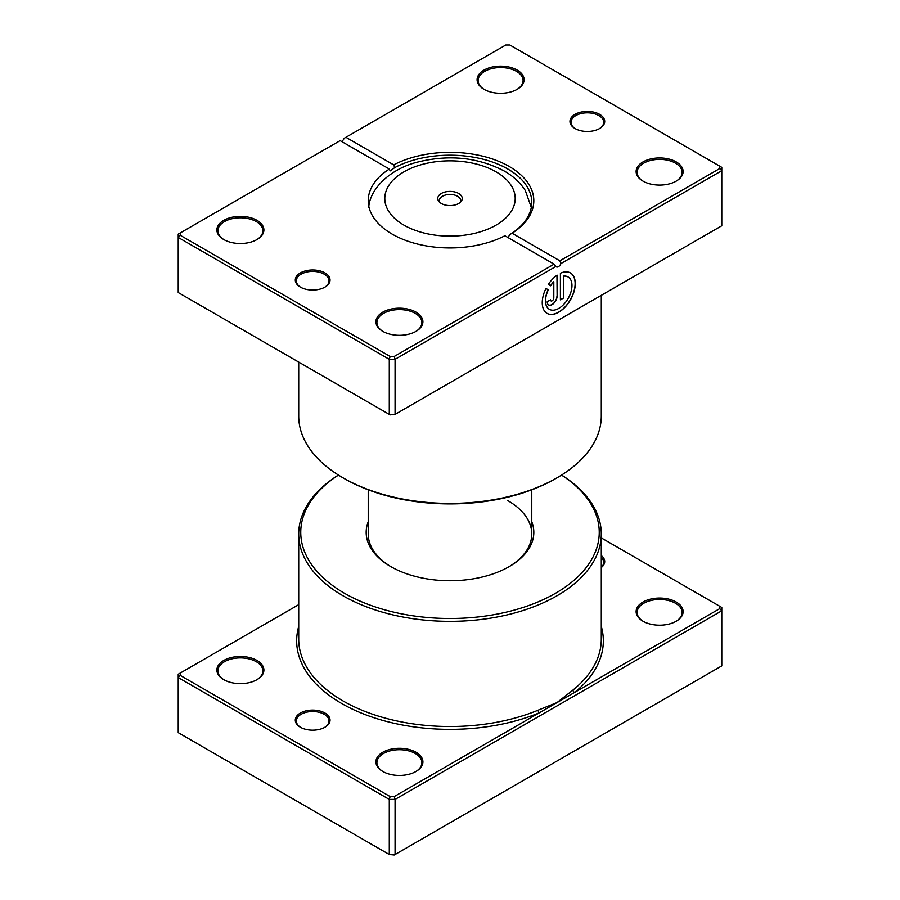 <?xml version="1.0" encoding="UTF-8"?>
<svg xmlns="http://www.w3.org/2000/svg" width="900" height="900" viewBox="0 0 900 900"><rect width="100%" height="100%" fill="white"/><g stroke="black" fill="none" stroke-linecap="round" stroke-linejoin="round"><path stroke-width="1.35" d="M298.71 604.665L180.259 673.054L180.259 675.405L390.127 796.579L394.223 796.579L539.336 712.8A2.047 0.968 67.5 0 1 538.144 710.168L556.976 702.607L572.962 690.064A151.29 87.345 0 0 0 601.29 639.18L601.29 534.015A151.29 87.345 180 0 1 507.892 614.711A151.29 87.345 180 0 1 343.024 595.778A151.29 87.345 180 0 1 298.71 534.015A151.29 87.345 180 0 1 338.4 475.043M300.375 727.234L300.375 727.234A17.381 10.035 180 0 1 300.375 713.036A17.381 10.035 180 0 1 324.956 713.036A17.381 10.035 180 0 1 324.956 727.234A17.381 10.035 180 0 1 300.375 727.234M324.585 727.436A16.357 9.439 0 0 0 329.017 720.967A16.357 9.439 0 0 0 324.225 714.296A16.357 9.439 0 0 0 306.405 712.249A16.357 9.439 0 0 0 296.314 720.967A16.357 9.439 0 0 0 300.746 727.436M642.994 621.225L642.994 621.225A23.512 13.579 180 0 1 642.994 602.033A23.512 13.579 180 0 1 676.238 602.033A23.512 13.579 180 0 1 676.238 621.225A23.512 13.579 180 0 1 642.994 621.225M675.877 621.439A22.489 12.982 0 0 0 682.11 612.461A22.489 12.982 0 0 0 675.518 603.281A22.489 12.982 0 0 0 651.015 600.469A22.489 12.982 0 0 0 637.133 612.461A22.489 12.982 0 0 0 643.365 621.439M382.781 771.469L382.781 771.469A23.512 13.579 180 0 1 382.781 752.265A23.512 13.579 180 0 1 416.025 752.265A23.512 13.579 180 0 1 416.025 771.469A23.512 13.579 180 0 1 382.781 771.469M415.654 771.671A22.489 12.982 0 0 0 421.886 762.705A22.489 12.982 0 0 0 415.305 753.525A22.489 12.982 0 0 0 390.791 750.701A22.489 12.982 0 0 0 376.909 762.705A22.489 12.982 0 0 0 383.152 771.671M223.763 679.658L223.763 679.658A23.512 13.579 180 0 1 223.763 660.454A23.512 13.579 180 0 1 257.006 660.454A23.512 13.579 180 0 1 257.006 679.658A23.512 13.579 180 0 1 223.763 679.658M256.635 679.86A22.489 12.982 0 0 0 262.868 670.894A22.489 12.982 0 0 0 256.286 661.714A22.489 12.982 0 0 0 231.773 658.89A22.489 12.982 0 0 0 217.89 670.894A22.489 12.982 0 0 0 224.123 679.86M531.776 521.719A83.824 48.398 180 0 1 509.276 566.561A83.824 48.398 180 0 1 390.724 566.561L390.724 566.561A83.824 48.398 180 0 1 368.224 521.719M368.224 489.814L368.224 534.015A81.776 47.216 0 0 0 391.455 566.977M338.468 475.088A149.243 86.164 0 0 0 344.464 593.269A149.243 86.164 0 0 0 552.398 595.024A149.243 86.164 0 0 0 561.533 475.088M561.6 475.043A151.29 87.345 180 0 1 601.29 534.015M180.259 675.405L178.222 677.565L178.222 732.656L389.284 854.516L395.066 854.516L721.778 665.887L721.778 610.796L395.066 799.425L395.066 854.516L394.223 855L389.284 854.516L389.284 799.425L178.222 677.565L178.222 674.235L180.259 673.054M394.223 796.579L395.066 799.425L389.284 799.425L390.127 796.579M719.741 606.274L721.778 607.455L721.778 610.796L719.741 608.636L719.741 606.274L601.29 537.896M601.29 555.57A17.381 10.035 180 0 1 601.29 567.54M298.71 626.434A153.338 88.526 180 0 0 341.572 703.44A153.338 88.526 180 0 0 539.336 712.8L719.741 608.636M508.545 566.977A81.776 47.216 0 0 0 531.776 534.015A81.776 47.216 0 0 0 507.825 500.625M601.29 567.315A16.357 9.439 0 0 0 603.686 562.387A16.357 9.439 0 0 0 601.29 557.46M601.29 626.434A153.338 88.526 180 0 1 574.627 692.415A2.047 1.361 51.2 0 1 572.962 690.064M458.674 193.477A12.263 7.087 0 0 0 443.048 192.645A12.263 7.087 0 0 0 438.806 201.375A12.263 7.087 0 0 0 441.326 203.49A12.263 7.087 0 0 0 461.194 201.375A12.263 7.087 0 0 0 458.674 193.477M460.361 202.275A10.732 6.199 0 0 0 460.733 200.655A10.732 6.199 0 0 0 457.594 196.268A10.732 6.199 0 0 0 445.894 194.929A10.732 6.199 0 0 0 439.267 200.655A10.732 6.199 0 0 0 439.639 202.275M575.044 128.531L575.044 128.531A17.381 10.035 180 0 1 575.044 114.345A17.381 10.035 180 0 1 599.625 114.345A17.381 10.035 180 0 1 599.625 128.531A17.381 10.035 180 0 1 575.044 128.531M599.254 128.745A16.357 9.439 -0 0 0 603.686 122.276A16.357 9.439 -0 0 0 598.905 115.594A16.357 9.439 -0 0 0 581.074 113.546A16.357 9.439 -0 0 0 570.983 122.276A16.357 9.439 -0 0 0 575.415 128.745M300.375 287.111L300.375 287.111A17.381 10.035 180 0 1 300.375 272.925A17.381 10.035 180 0 1 324.956 272.925A17.381 10.035 180 0 1 324.956 287.111A17.381 10.035 180 0 1 300.375 287.111M324.585 287.325A16.357 9.439 -0 0 0 329.017 280.856A16.357 9.439 -0 0 0 324.225 274.174A16.357 9.439 -0 0 0 306.405 272.126A16.357 9.439 -0 0 0 296.314 280.856A16.357 9.439 -0 0 0 300.746 287.325M574.627 310.725L538.144 331.819A2.047 0.968 -112.5 0 0 538.144 331.819A151.29 87.345 180 0 1 538.009 331.875M572.962 311.692A2.047 1.361 -128.8 0 0 572.962 311.715L539.336 331.11M549.349 309.296A18.675 10.789 -60 0 1 549.281 309.251A18.675 10.789 -60 0 1 548.179 289.755L548.325 289.834A18.675 10.789 120 0 0 549.416 309.341A18.675 10.789 120 0 0 558.765 308.407A18.675 10.789 120 0 0 570.96 291.949A18.675 10.789 120 0 0 568.102 276.986A18.675 10.789 120 0 0 563.715 276.165L563.715 297.923L560.408 299.835L560.408 273.24A23.344 13.478 -60 0 1 570.431 272.936A23.344 13.478 -60 0 1 574.009 291.656A23.344 13.478 -60 0 1 558.765 312.221A23.344 13.478 -60 0 1 547.087 313.38A23.344 13.478 -60 0 1 545.974 288.473L548.325 289.834M547.009 313.335A23.344 13.478 120 0 0 558.619 312.142A23.344 13.478 120 0 0 573.851 291.634A23.344 13.478 120 0 0 570.364 272.903M557.111 296.021A7.009 4.039 -60 0 1 552.161 304.605A7.009 4.039 -60 0 1 548.651 304.942A7.009 4.039 -60 0 1 547.2 301.736L550.507 299.835A2.34 1.35 120 0 0 550.991 300.904A2.34 1.35 120 0 0 552.161 300.791A2.34 1.35 120 0 0 553.804 297.923L553.804 281.88A18.675 10.789 120 0 0 550.665 285.795L548.314 284.434A23.344 13.478 -60 0 1 557.111 275.153L557.111 296.021L556.965 275.243M548.584 304.909A7.009 4.039 120 0 0 552.015 304.515A7.009 4.039 120 0 0 556.965 295.942M550.924 300.859A2.34 1.35 -60 0 1 550.845 300.814A2.34 1.35 -60 0 1 550.373 299.914M642.994 181.114L642.994 181.114A23.512 13.579 180 0 1 642.994 161.921A23.512 13.579 180 0 1 676.238 161.921A23.512 13.579 180 0 1 676.238 181.114A23.512 13.579 180 0 1 642.994 181.114M675.877 181.328A22.489 12.982 -0 0 0 682.11 172.35A22.489 12.982 -0 0 0 675.518 163.17A22.489 12.982 -0 0 0 651.015 160.357A22.489 12.982 -0 0 0 637.133 172.35A22.489 12.982 -0 0 0 643.365 181.328M382.781 331.346L382.781 331.346A23.512 13.579 180 0 1 382.781 312.154A23.512 13.579 180 0 1 416.025 312.154A23.512 13.579 180 0 1 416.025 331.346A23.512 13.579 180 0 1 382.781 331.346M415.654 331.56A22.489 12.982 -0 0 0 421.886 322.582A22.489 12.982 -0 0 0 415.305 313.402A22.489 12.982 -0 0 0 390.791 310.59A22.489 12.982 -0 0 0 376.909 322.582A22.489 12.982 -0 0 0 383.152 331.56M223.763 239.546L223.763 239.546A23.512 13.579 180 0 1 223.763 220.343A23.512 13.579 180 0 1 257.006 220.343A23.512 13.579 180 0 1 257.006 239.546A23.512 13.579 180 0 1 223.763 239.546M256.635 239.749A22.489 12.982 -0 0 0 262.868 230.782A22.489 12.982 -0 0 0 256.286 221.591A22.489 12.982 -0 0 0 231.773 218.779A22.489 12.982 -0 0 0 217.89 230.782A22.489 12.982 -0 0 0 224.123 239.749M483.975 89.302L483.975 89.302A23.512 13.579 180 0 1 483.975 70.11A23.512 13.579 180 0 1 517.219 70.11A23.512 13.579 180 0 1 517.219 89.302A23.512 13.579 180 0 1 483.975 89.302M516.847 89.516A22.489 12.982 -0 0 0 523.091 80.539A22.489 12.982 -0 0 0 516.499 71.359A22.489 12.982 -0 0 0 491.996 68.546A22.489 12.982 -0 0 0 478.114 80.539A22.489 12.982 -0 0 0 484.346 89.516M556.976 477.832L555.536 478.665A149.243 86.164 180 0 1 344.464 478.665L343.024 477.832A151.29 87.345 -0 0 0 556.976 477.832A151.29 87.345 -0 0 0 601.29 416.07L601.29 295.335M507.825 237.454L510.277 234.304A81.776 47.216 -0 0 0 531.776 202.399A81.776 47.216 -0 0 0 507.825 169.02A81.776 47.216 -0 0 0 394.729 167.602L390.161 170.91L389.351 169.054L340.132 140.636L180.259 232.931L180.259 235.294L390.127 356.456L394.223 356.456L554.085 264.161L504.866 235.744A81.776 47.216 180 0 1 392.175 234.112A81.776 47.216 180 0 1 368.224 200.734A81.776 47.216 180 0 1 389.351 169.054M180.259 235.294L178.222 237.454L178.222 292.545L389.284 414.394L395.066 414.394L721.778 225.765L721.778 170.685L560.925 263.554A4.084 2.363 -60 0 1 556.38 266.873A4.084 2.363 -60 0 1 555.919 266.445L395.066 359.314L389.284 359.314L178.222 237.454L178.222 234.112L180.259 232.931M390.127 356.456L389.284 359.314L389.284 414.394L390.127 414.889L395.066 414.394L395.066 359.314L394.223 356.456M345.915 137.295L393.694 164.88A83.824 48.398 180 0 1 509.276 166.511A83.824 48.398 180 0 1 512.089 233.235L559.868 260.82L719.741 168.525L719.741 166.162L509.873 45L505.777 45L344.081 138.352A4.084 2.363 -60 0 1 341.572 141.469M719.741 166.162L721.778 167.344L721.778 170.685L719.741 168.525M298.71 362.104L298.71 416.07A151.29 87.345 -0 0 0 343.024 477.832L344.464 478.665M394.729 167.602L393.694 164.88M560.925 263.554L559.868 260.82M554.085 264.161L555.919 266.445M512.089 233.235L510.277 234.304M550.519 285.705A18.675 10.789 -60 0 1 553.658 281.801L553.804 281.88M548.179 289.755L545.974 288.473M560.408 299.666L563.715 297.923M563.569 297.844L563.715 276.165M563.569 276.086A18.675 10.789 -60 0 1 567.956 276.907A18.675 10.789 -60 0 1 568.024 276.941M298.71 534.015L298.71 639.18A151.29 87.345 0 0 0 343.024 700.942A151.29 87.345 0 0 0 538.144 710.168M531.293 207.304A81.484 47.047 180 0 1 531.315 207.439L525.352 190.62C520.312 182.7 513.293 176.175 504.293 171.056C477.934 157.275 448.965 154.305 417.397 162.135C390.645 168.806 370.035 188.347 368.707 207.304M403.886 225.101A65.216 37.654 0 0 0 496.114 225.101A65.216 37.654 0 0 0 496.114 171.866A65.216 37.654 0 0 0 403.886 171.866A65.216 37.654 0 0 0 403.886 225.101M531.776 489.814L531.776 534.015"/></g></svg>

